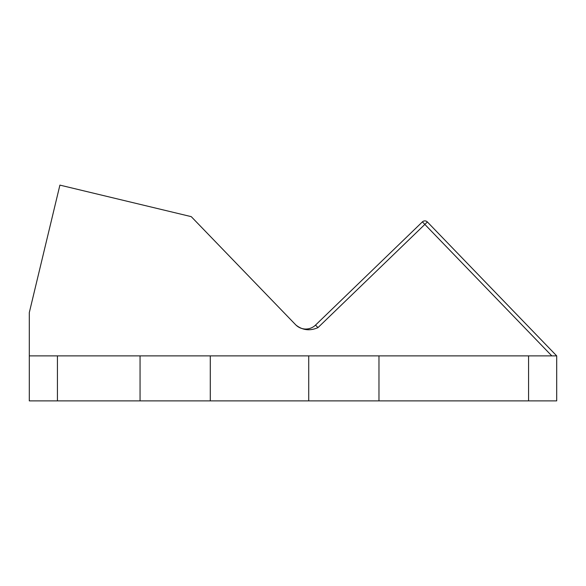 <?xml version="1.0" encoding="UTF-8"?>
<svg xmlns="http://www.w3.org/2000/svg" width="586" height="586" viewBox="0 0 586 586"><rect width="100%" height="100%" fill="white"/><g stroke="black" fill="none" stroke-linecap="round" stroke-linejoin="round"><path stroke-width="0.88" d="M295.637 324.747A14.064 14.064 0 0 0 315.524 325.091A14.064 14.064 0 0 1 295.637 324.747A14.064 14.064 0 0 0 315.524 325.091L422.403 221.874L424.85 224.409L427.377 221.962A3.516 3.516 0 0 0 422.403 221.874A3.516 3.516 0 0 1 427.377 221.962L556.7 355.878L29.3 355.878L29.3 312.594L59.904 185.117L191.248 216.644L295.886 325.003C302.523 330.284 309.884 331.163 317.964 327.625L315.524 325.091M210.286 355.878L210.286 400.883L29.3 400.883L29.3 355.878M140.054 400.883L140.054 355.878M57.428 400.883L57.428 355.878M528.572 355.878L528.572 400.883L556.7 400.883L556.7 355.878M528.572 400.883L378.966 400.883L378.966 355.878M210.286 400.883L378.966 400.883M308.734 400.883L308.734 355.878M317.964 327.625L424.85 224.409L551.814 355.878"/></g></svg>

